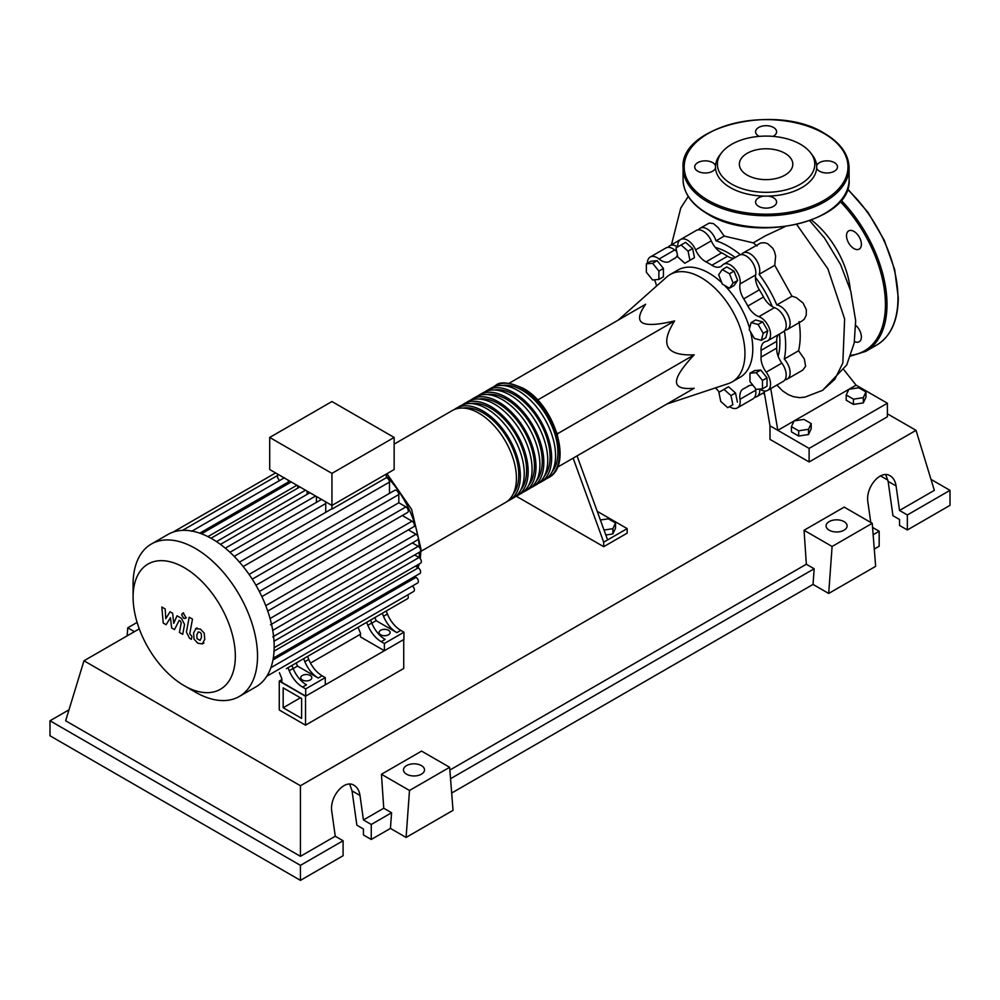 <?xml version="1.0" encoding="UTF-8"?>
<svg xmlns="http://www.w3.org/2000/svg" width="1000" height="1000" viewBox="0 0 1000 1000"><rect width="100%" height="100%" fill="white"/><g stroke="black" fill="none" stroke-linecap="round" stroke-linejoin="round"><path stroke-width="1.5" d="M283.175 707.75L283.175 687.862L301.613 698.5L301.613 718.388L283.175 707.75L300.4 697.8M279.262 710L279.262 681.087L305.525 696.25L305.525 725.163L279.262 710M360.5 634.188L310.475 663.062M281.85 679.6L279.262 681.087M305.525 725.163L403.738 668.462L403.738 639.538L305.525 696.25M778.162 356.35A72.663 41.95 -120 0 0 779.9 342.075A72.663 41.95 -120 0 0 779.45 334.025M772.275 306.588A72.663 41.95 -120 0 0 755.45 277.425M735.275 257.5A72.663 41.95 -120 0 0 715.288 247.438M666.862 404.038L728.25 383.638A61.975 35.788 -120 0 0 732.125 381.9A61.975 35.788 -120 0 0 744.963 353.525A61.975 35.788 -120 0 0 717.9 291.15A61.975 35.788 -120 0 0 670.138 274.55A61.975 35.788 -120 0 0 666.7 277.025L618.337 320M670.138 274.55L677.962 270.025A61.975 35.788 60 0 1 721.737 282.675M724.425 285.287A61.975 35.788 60 0 1 749.6 328.237M750.588 331.912A61.975 35.788 60 0 1 752.788 349.012A61.975 35.788 60 0 1 739.95 377.375L732.125 381.9M538.888 401.45L537.962 399.837L674.613 320.938C659.55 344.7 666.075 356 694.188 354.825C682.412 367.337 676.5 376.312 676.475 381.763C676.5 387.188 682.412 389.35 694.188 388.263L674.613 399.562M600.375 520.025L608.3 518.8L615.525 522.975L612.888 528.675L604.025 530.05M612.888 528.675L612.888 533.913L615.525 528.212L615.525 522.975M612.888 533.913L605.825 535.013M565.35 462.65L573.138 458.15L603.7 542.175L627.175 528.612L597.2 511.312M603.7 542.175L603.7 546.688L627.175 533.138L627.175 528.612M603.7 546.688L516.312 496.238M573.138 458.15L577.05 455.887L607.612 539.913M557.4 467.238L694.188 388.263M557.525 435.138L556.587 432.113M557.525 433.725L694.188 354.825M509.188 383.225L645.662 304.225C638.837 313.875 637.762 320.075 642.438 322.8C647.163 325.5 657.9 324.875 674.613 320.938M537.962 399.837L536.737 399.137M763.2 333.325L761.338 340.312L754.35 338.438L749.237 329.588L751.112 322.6L758.1 324.475L763.2 333.325L767.75 330.712L765.875 337.688L761.338 340.312M758.1 324.475L762.638 321.85L755.65 319.988L751.112 322.6M762.638 321.85L767.75 330.712M729.488 273.75L733.1 283.062L729.488 288.212L722.262 284.037L718.65 274.725L722.262 269.575L729.488 273.75L734.025 271.137L737.65 280.45L733.1 283.062M737.65 280.45L734.025 285.587L729.488 288.212M734.025 271.137L726.8 266.962L722.262 269.575M681.087 244.975L688.075 251.163L689.938 260.312L684.825 263.263L677.85 257.062L675.975 247.925L685.625 242.35L692.613 248.55L688.075 251.163M692.613 248.55L694.475 257.688L689.938 260.312M694.475 257.688L689.375 260.637M646.35 263.85L652.613 263.288L658.875 271.075L658.875 279.425L652.613 279.988L646.35 272.2L646.35 263.85L650.888 261.225L657.15 260.675L652.613 263.288M657.15 260.675L663.413 268.463L658.875 271.075M663.413 268.463L663.413 276.8L658.875 279.425M727.75 407.675L720.763 401.488L718.888 392.337L724 389.387L730.987 395.588L732.862 404.725L727.75 407.675M730.987 395.588L735.525 392.962L728.55 386.775L724 389.387M735.525 392.962L737.4 402.113M762.487 388.8L756.225 389.363L749.963 381.575L749.963 373.225L756.225 372.663L762.487 380.45L762.487 388.8L767.025 386.188L767.025 377.837L762.487 380.45M756.225 372.663L760.763 370.05L754.5 370.6L749.963 373.225M760.763 370.05L767.025 377.837M719.225 392.15A16.6 9.588 -120 0 0 715.362 387.912M677.75 246.9A13.838 7.987 60 0 1 680.575 239.513A13.838 7.987 60 0 1 695.625 249.887A16.6 9.588 -120 0 0 706.025 261.875A73.763 42.587 60 0 1 711.888 265.262A16.6 9.588 -120 0 0 720.85 266.488A16.6 9.588 -120 0 0 722.288 265.287A13.838 7.987 60 0 1 723.5 264.288A13.838 7.987 60 0 1 735.013 268.962A13.838 7.987 60 0 1 740.013 284A16.6 9.588 -120 0 0 743.713 298.863A73.763 42.587 60 0 1 747.85 306.038A16.6 9.588 -120 0 0 758.875 316.663A13.838 7.987 60 0 1 769.4 328.5A13.838 7.987 60 0 1 767.675 340.812A13.838 7.987 60 0 1 766.213 341.362A16.6 9.588 -120 0 0 764.45 342.013A16.6 9.588 -120 0 0 761.038 350.387L776.688 341.35A16.6 9.588 60 0 1 778.238 334.725M761.038 350.387A73.763 42.587 60 0 1 761.038 357.15A16.6 9.588 -120 0 0 766.213 372.163A13.838 7.987 60 0 1 767.675 390.375A13.838 7.987 60 0 1 759.75 389.05M776.688 341.35A73.763 42.587 60 0 1 776.688 348.113L761.038 357.15M766.213 372.163L781.862 363.125A16.6 9.588 60 0 1 776.688 348.113M743.713 298.863L759.362 289.825A16.6 9.588 60 0 1 755.662 274.962L740.013 284M759.362 289.825A73.763 42.587 60 0 1 763.5 297L747.85 306.038M758.875 316.663L774.525 307.625A16.6 9.588 60 0 1 763.5 297M706.025 261.875L721.675 252.838A16.6 9.588 60 0 1 711.275 240.85L695.625 249.887M721.675 252.838A73.763 42.587 60 0 1 727.537 256.225L711.888 265.262M734.05 258.2A16.6 9.588 60 0 1 727.537 256.225M676.688 251.388A16.6 9.588 60 0 1 674.688 249.988L659.038 259.025A16.6 9.588 -120 0 0 669.613 261.413A16.6 9.588 -120 0 0 670.062 261.112A73.763 42.587 60 0 1 672.075 259.825A73.763 42.587 60 0 1 674.2 258.725A16.6 9.588 -120 0 0 674.688 258.475A16.6 9.588 -120 0 0 677.438 255.05M656.55 286.05A16.6 9.588 -120 0 0 654.45 279.825M753.037 385.4A16.6 9.588 -120 0 0 748.3 386A16.6 9.588 -120 0 0 747.85 386.287A73.763 42.587 60 0 1 745.837 387.587A73.763 42.587 60 0 1 743.713 388.688A16.6 9.588 -120 0 0 743.225 388.925A16.6 9.588 -120 0 0 740.013 399.275A13.838 7.987 60 0 1 737.337 407.9A13.838 7.987 60 0 1 729.525 406.65M740.013 399.275L755.662 390.238A16.6 9.588 60 0 1 755.475 388.425M647.375 263.263A13.838 7.987 60 0 1 650.238 257.038L665.888 248A13.838 7.987 60 0 1 674.688 249.988M680.575 239.513L696.237 230.475A13.838 7.987 60 0 1 711.275 240.85M723.5 264.288L739.15 255.25A13.838 7.987 60 0 1 750.675 259.925A13.838 7.987 60 0 1 755.662 274.962M774.525 307.625A13.838 7.987 60 0 1 785.05 319.475A13.838 7.987 60 0 1 783.337 331.775L767.675 340.812M781.862 363.125A13.838 7.987 60 0 1 783.337 381.337L767.675 390.375M755.662 390.238A13.838 7.987 60 0 1 752.987 398.862L737.337 407.9M650.238 257.038A13.838 7.987 60 0 1 659.038 259.025M493.462 386.938A53.125 30.675 60 0 1 495.35 385.688A53.125 30.675 60 0 1 521.912 388.312A53.125 30.675 60 0 1 556.625 435.138A53.125 30.675 60 0 1 548.475 477.7A53.125 30.675 60 0 1 546.45 478.713M420.975 551.312L505.438 502.55A53.125 30.675 -120 0 0 513.575 459.988A53.125 30.675 -120 0 0 478.875 413.162A53.125 30.675 -120 0 0 452.312 410.538L394.15 444.113M502.438 385.487A50.912 29.4 60 0 1 521.912 390.125A50.912 29.4 60 0 1 553.513 430.025A50.912 29.4 60 0 1 552.188 471.662M454.338 409.538A53.125 30.675 60 0 1 456.225 408.275A53.125 30.675 60 0 1 482.788 410.913A53.125 30.675 60 0 1 517.487 457.725A53.125 30.675 60 0 1 509.35 500.288A53.125 30.675 60 0 1 507.312 501.3M509.35 500.288L513.263 498.038A53.125 30.675 -120 0 0 521.4 455.462A53.125 30.675 -120 0 0 486.7 408.65A53.125 30.675 -120 0 0 460.138 406.012L456.225 408.275M462.163 405.012A53.125 30.675 60 0 1 464.05 403.762A53.125 30.675 60 0 1 490.613 406.388A53.125 30.675 60 0 1 525.312 453.2A53.125 30.675 60 0 1 517.175 495.775A53.125 30.675 60 0 1 515.138 496.775M517.175 495.775L521.087 493.512A53.125 30.675 -120 0 0 529.225 450.95A53.125 30.675 -120 0 0 494.525 404.137A53.125 30.675 -120 0 0 467.962 401.5L464.05 403.762M469.988 400.5A53.125 30.675 60 0 1 471.875 399.237A53.125 30.675 60 0 1 498.438 401.875A53.125 30.675 60 0 1 533.138 448.688A53.125 30.675 60 0 1 525 491.262A53.125 30.675 60 0 1 522.962 492.262M525 491.262L528.913 489A53.125 30.675 -120 0 0 537.05 446.425A53.125 30.675 -120 0 0 502.35 399.613A53.125 30.675 -120 0 0 475.788 396.987L471.875 399.237M477.812 395.975A53.125 30.675 60 0 1 479.7 394.725A53.125 30.675 60 0 1 506.262 397.35A53.125 30.675 60 0 1 540.962 444.162A53.125 30.675 60 0 1 532.825 486.737A53.125 30.675 60 0 1 530.8 487.738M532.825 486.737L536.737 484.475A53.125 30.675 -120 0 0 544.875 441.912A53.125 30.675 -120 0 0 510.175 395.1A53.125 30.675 -120 0 0 483.612 392.463L479.7 394.725M485.637 391.463A53.125 30.675 60 0 1 487.525 390.2A53.125 30.675 60 0 1 514.087 392.837A53.125 30.675 60 0 1 548.787 439.65A53.125 30.675 60 0 1 540.65 482.225A53.125 30.675 60 0 1 538.625 483.225M540.65 482.225L544.562 479.963A53.125 30.675 -120 0 0 552.7 437.388A53.125 30.675 -120 0 0 518 390.575A53.125 30.675 -120 0 0 491.438 387.95L487.525 390.2M494.613 390.012A50.912 29.4 60 0 1 514.087 394.637A50.912 29.4 60 0 1 545.688 434.538A50.912 29.4 60 0 1 544.362 476.188M486.788 394.525A50.912 29.4 60 0 1 506.262 399.162A50.912 29.4 60 0 1 537.863 439.062A50.912 29.4 60 0 1 536.538 480.7M478.963 399.05A50.912 29.4 60 0 1 498.438 403.675A50.912 29.4 60 0 1 530.037 443.575A50.912 29.4 60 0 1 528.713 485.213M471.138 403.562A50.912 29.4 60 0 1 490.613 408.2A50.912 29.4 60 0 1 522.212 448.1A50.912 29.4 60 0 1 520.887 489.738M463.312 408.075A50.912 29.4 60 0 1 482.788 412.713A50.912 29.4 60 0 1 514.388 452.612A50.912 29.4 60 0 1 513.062 494.25M302.387 679.975A5.537 3.2 180 0 1 300.775 677.725A5.537 3.2 180 0 1 304.188 674.762A5.537 3.2 180 0 1 310.212 675.462A5.537 3.2 180 0 1 311.837 677.725A5.537 3.2 180 0 1 308.425 680.675A5.537 3.2 180 0 1 302.387 679.975M380.65 634.8A5.537 3.2 180 0 1 379.038 632.537A5.537 3.2 180 0 1 382.45 629.587A5.537 3.2 180 0 1 388.475 630.275A5.537 3.2 180 0 1 390.1 632.537A5.537 3.2 180 0 1 386.688 635.487A5.537 3.2 180 0 1 380.65 634.8M195.312 692.1L184.213 685.688A72.3 41.737 -120 0 0 184.213 685.7A72.3 41.737 -120 0 0 235.338 656.175A72.3 41.737 -120 0 0 184.213 567.625A72.3 41.737 -120 0 0 133.088 597.15A72.3 41.737 -120 0 0 184.213 685.688L195.312 692.1A87.987 50.8 -120 0 0 239.3 696.462A87.987 50.8 -120 0 0 252.787 625.95A87.987 50.8 -120 0 0 195.312 548.413A87.987 50.8 -120 0 0 151.312 544.05A87.987 50.8 -120 0 0 133.088 584.338L133.088 597.15M239.3 696.462L255.95 686.85A87.987 50.8 -120 0 0 260.587 683.525A87.987 50.8 -120 0 0 266.95 676A87.987 50.8 -120 0 0 271.062 667.175A87.987 50.8 -120 0 0 273.412 657.325A87.987 50.8 -120 0 0 274.163 646.575A87.987 50.8 -120 0 0 273.412 634.938A87.987 50.8 -120 0 0 271.062 622.388A87.987 50.8 -120 0 0 266.95 608.8A87.987 50.8 -120 0 0 260.587 593.938A87.987 50.8 -120 0 0 250.75 576.875A87.987 50.8 -120 0 0 241.05 563.95A87.987 50.8 -120 0 0 231.35 553.587A87.987 50.8 -120 0 0 221.65 545.288A87.987 50.8 -120 0 0 211.95 538.8A87.987 50.8 -120 0 0 202.25 534.087A87.987 50.8 -120 0 0 192.55 531.188A87.987 50.8 -120 0 0 182.85 530.35A87.987 50.8 -120 0 0 173.162 532.087A87.987 50.8 -120 0 0 167.963 534.45L151.312 544.05M331.938 473.375L269.713 437.45L269.713 469.538L331.938 505.45L394.15 469.538L394.15 437.45L331.938 473.375L331.938 509.125A3.325 1.913 -120 0 0 331.075 509.263L239.5 562.137M269.713 437.45L331.938 401.538L394.15 437.45M279.075 480.825A3.325 1.913 -120 0 0 277.538 477.725L277.538 474.05M288.425 483.6L288.425 481.975A3.325 1.913 -120 0 0 287.95 480.062M297.75 488.15L297.75 485.725M307.087 494.375L307.087 491.112M316.425 502.362L316.425 496.5M325.75 512.337L325.75 503.525A3.325 1.913 -120 0 0 325.275 501.613M389.475 493.375L389.475 482.088A3.325 1.913 -120 0 0 386.325 477.725L331.938 509.125M386.325 477.725L386.325 474.05M289.2 670.725A22.138 12.775 -120 0 0 302.562 687.075L306.475 684.825A22.138 12.775 60 0 1 293.113 668.462L289.2 670.725L288 667.738M302.05 659.613A3.325 1.913 -120 0 0 302.075 659.6L291.913 665.475L293.113 668.462M308.775 659.425L304.862 661.688A22.138 12.775 -120 0 0 318.212 678.037L322.125 675.788A22.138 12.775 60 0 1 308.775 659.425L307.562 656.438L365.05 623.237A3.325 1.913 -120 0 0 365.075 623.237M322.125 675.788L325.288 677.6L305.712 688.9L302.562 687.075M318.212 678.037L297.5 666.087L296.238 662.975M293.175 668.587L297.5 666.087M367.863 625.312A22.138 12.775 -120 0 0 381.213 641.675L385.125 639.412A22.138 12.775 60 0 1 371.775 623.05L367.863 625.312L366.65 622.325M380.725 614.2A3.325 1.913 -120 0 1 380.712 614.2L370.562 620.062L371.775 623.05M304.862 661.688L303.65 658.7M407.65 594.938A3.325 1.913 -120 0 1 407.6 598.675L286.4 668.65A3.325 1.913 -120 0 0 286.413 668.637M387.425 614.012L383.512 616.275A22.138 12.775 -120 0 0 396.863 632.638L400.775 630.375A22.138 12.775 60 0 1 387.425 614.012L386.213 611.025L398.125 604.15A3.325 1.913 60 0 1 398.125 604.15M400.775 630.375L403.938 632.2L384.375 643.487L381.213 641.675M396.863 632.638L376.15 620.675L374.888 617.562M371.825 623.175L376.15 620.675M383.512 616.275L382.3 613.288M325.288 677.6L325.288 684.837L305.712 696.137L281.85 682.35L281.85 678.737L279.4 672.7M403.938 632.2L403.938 639.425L384.375 650.725L360.5 636.938L360.5 633.325L358.05 627.288M412.35 542.913L418.263 546.325A3.325 1.913 60 0 1 420.438 549.263A3.325 1.913 60 0 1 419.925 551.912L272.75 636.888M255.95 585.25L398.812 502.762L405.938 506.887A3.325 1.913 60 0 1 408.1 509.812A3.325 1.913 60 0 1 407.6 512.463L261.875 596.6M408.387 529.85L416.012 534.25A3.325 1.913 60 0 1 418.188 537.175A3.325 1.913 60 0 1 417.675 539.837L270.5 624.812M402.275 515.538L412.05 521.188A3.325 1.913 60 0 1 414.225 524.113A3.325 1.913 60 0 1 413.713 526.775L267.738 611.05M414.6 554.987L419 557.525A3.325 1.913 -120 0 1 421.175 560.45A3.325 1.913 -120 0 1 420.662 563.112L274.163 647.7M273.288 658.138L419.925 573.475A3.325 1.913 -120 0 0 420.438 570.812A3.325 1.913 -120 0 0 418.263 567.888L415.337 566.188M270.887 667.688L417.675 582.95A3.325 1.913 -120 0 0 418.188 580.288A3.325 1.913 -120 0 0 416.012 577.362L414.6 576.55M266.775 676.263L413.713 591.438A3.325 1.913 -120 0 0 414.275 588.95A3.325 1.913 -120 0 0 412.337 586.025M398.812 502.762L398.812 494.538A3.325 1.913 -120 0 0 397.362 491.2A3.325 1.913 -120 0 0 394.8 490.3L249.075 574.438M384.375 650.725L384.375 643.487M305.712 696.137L305.712 688.9M198.238 631.962L196.863 634.85L197 638.65L200.062 640.413L201.45 637.5L201.312 633.725L199.875 632.225L198.075 632.038M196.062 628.475L193.562 632.95L194.062 639.175L197.825 643.225L202.25 643.9L204.737 639.4L204.237 633.2L200.45 629.138L195.7 628.65L197.025 627.888M202.25 643.9L203.925 642.962M189.188 617.225L186.412 632.1L189.537 638.263L191.412 639.338L191.95 636.438L189.75 633.787L192.488 619.125L189.188 617.225M183.663 618.312L185.075 618.462L185.662 617.163L183.663 613.7L182.25 613.562L181.663 614.85L183.663 618.312M166.1 624.725L170.475 617.688L171.625 627.925L174.5 629.587L179.25 620.288L180.275 620.875L181.213 622.788L179.438 632.438L182.725 634.338L184.55 624.462L181.412 618.312L177.05 615.8L173.75 623.312L172.625 613.25L170.05 611.763L165.775 618.713L165.225 608.975L161.838 607.013L163.225 623.062L166.1 624.725M850.275 289.438A66.413 38.338 -120 0 0 811.5 220.1M846.213 395L848.863 389.3L858.737 387.762L865.962 391.938L863.312 397.638L853.438 399.175L846.213 395L846.213 400.238L853.438 404.412L853.438 399.175M863.312 397.638L863.312 402.887L865.962 397.188L865.962 391.938M863.312 402.887L853.438 404.412M791.425 426.625L794.075 420.925L803.95 419.4L811.175 423.575L808.538 429.275L798.662 430.8L791.425 426.625L791.425 431.863L798.662 436.037L798.662 430.8M808.538 429.275L808.538 434.513L811.175 428.812L811.175 423.575M808.538 434.513L798.662 436.037M698.475 229.838A13.838 7.987 60 0 1 700.15 228.225A13.838 7.987 60 0 1 716.012 240.825L724.212 236.088L753.238 242.85L757.075 246M716.012 240.825A80.8 46.65 60 0 1 740.413 254.75M700.15 228.225L709.275 223.062L713.413 223.6L718.25 227.712L724.212 236.088M680.525 239.55L669.8 245.738A13.838 7.987 60 0 1 677.6 246.988M668.125 247.362A13.838 7.987 60 0 1 669.8 245.738M741.388 254.613A13.838 7.987 60 0 1 743.062 253A13.838 7.987 60 0 1 755.325 258.6A13.838 7.987 60 0 1 759.1 274.337L774.762 265.3L791.95 296.2L776.787 304.962A13.838 7.987 60 0 1 788.525 316.1A13.838 7.987 60 0 1 787.25 329.525A13.838 7.987 60 0 1 785 330.163M759.1 274.337A80.8 46.65 60 0 1 776.787 304.962M799.062 321.613C800.75 332.4 800.588 342.113 798.587 350.763L784.262 359.038A13.838 7.987 60 0 1 787.25 379.075A13.838 7.987 60 0 1 785 379.725M784.4 330.938A80.8 46.65 60 0 1 784.262 359.038M791.95 296.2L796.275 297.613L803.112 303.087L806.325 309.7L806.237 315.262L804.338 319.075L802.312 320.825L787.25 329.525M743.062 253L760.775 242.975L764.65 242.738L767.688 243.7L772.812 248.287L774.425 251.412L775.625 256L774.762 265.3M798.587 350.763L804.388 359.087L805.612 366.262L802.75 370.125L787.25 379.075M759.712 389.05A13.838 7.987 60 0 1 756.9 396.6A13.838 7.987 60 0 1 754.663 397.238M765.288 391.025L764.212 392.113L770 425.825L777.825 430.337L770.738 388.6M776.862 385.075L782.725 390.975L788.175 394.562L793.075 396.587L799.5 397.65L804.9 397.15L822.625 390.312L834.837 379.275L842.837 362.987L844.638 318.938L827.887 268.825L796.762 224.55M784.95 226.7L765.575 235.712L753.238 242.85M843.9 369.825L856.087 385.15L848.938 389.288M848.838 389.338L794.15 420.913M794.05 420.975L777.825 430.337L809.125 448.413L887.387 403.225L856.087 385.15M887.387 403.225L887.387 416.788L809.125 461.962L770 439.375L770 425.825M809.125 461.962L809.125 448.413M854.475 341.525A10.512 6.075 -120 0 0 859.2 341.75A10.512 6.075 -120 0 0 861.388 336.938A10.512 6.075 -120 0 0 855.775 325.387M846.513 235.7A10.512 6.075 -120 0 0 851.1 246.287A10.512 6.075 -120 0 0 859.2 249.1A10.512 6.075 -120 0 0 861.388 244.288A10.512 6.075 -120 0 0 856.787 233.713A10.512 6.075 -120 0 0 848.688 230.888A10.512 6.075 -120 0 0 846.513 235.7M772.95 136.375A10.512 6.075 0 0 0 776.6 131.775A10.512 6.075 0 0 0 773.525 127.475A10.512 6.075 0 0 0 762.062 126.163A10.512 6.075 0 0 0 755.575 131.775A10.512 6.075 0 0 0 758.65 136.062A10.512 6.075 0 0 0 759.225 136.375M819.525 171.213A10.512 6.075 0 0 0 830.987 172.525A10.512 6.075 0 0 0 837.475 166.912A10.512 6.075 0 0 0 834.4 162.625A10.512 6.075 0 0 0 823.938 161.1A10.512 6.075 0 0 0 816.663 165.7A50.613 29.225 180 0 1 816.663 168.137A10.512 6.075 0 0 0 819.525 171.213M758.65 206.35A10.512 6.075 0 0 0 770.113 207.675A10.512 6.075 0 0 0 776.6 202.062A10.512 6.075 0 0 0 773.525 197.775A10.512 6.075 0 0 0 768.188 196.112A50.613 29.225 180 0 1 763.988 196.112A10.512 6.075 0 0 0 755.575 202.062A10.512 6.075 0 0 0 758.65 206.35M715.512 165.7A10.512 6.075 0 0 0 712.65 162.625A10.512 6.075 0 0 0 701.188 161.312A10.512 6.075 0 0 0 694.7 166.912A10.512 6.075 0 0 0 697.775 171.213A10.512 6.075 0 0 0 708.238 172.725A10.512 6.075 0 0 0 715.512 168.137A50.613 29.225 180 0 1 715.512 165.7A50.613 29.225 180 0 1 719.887 154.987L721.637 152.725A48.7 28.112 180 0 1 800.525 144.325A48.7 28.112 180 0 1 810.537 152.725A48.7 28.112 180 0 1 793.7 187.362A48.7 28.112 180 0 1 731.65 184.088A48.7 28.112 180 0 1 721.625 152.725M763.988 196.112A50.613 29.225 180 0 1 730.3 187.575A50.613 29.225 180 0 1 715.512 168.137M747.188 175.113A26.725 15.438 0 0 0 776.312 178.463A26.725 15.438 0 0 0 792.812 164.2A26.725 15.438 0 0 0 784.987 153.3A26.725 15.438 0 0 0 755.863 149.95A26.725 15.438 0 0 0 739.362 164.2A26.725 15.438 0 0 0 747.188 175.113M810.537 152.725L812.288 154.987A50.613 29.225 180 0 1 816.663 165.7M816.663 168.137A50.613 29.225 180 0 1 768.188 196.112M829.175 530.2A10.512 6.075 180 0 1 826.087 525.9A10.512 6.075 180 0 1 832.575 520.3A10.512 6.075 180 0 1 844.038 521.613A10.512 6.075 180 0 1 847.113 525.9A10.512 6.075 180 0 1 840.625 531.512A10.512 6.075 180 0 1 829.175 530.2M406.562 774.188A10.512 6.075 180 0 1 403.475 769.9A10.512 6.075 180 0 1 409.975 764.287A10.512 6.075 180 0 1 421.425 765.6A10.512 6.075 180 0 1 424.513 769.9A10.512 6.075 180 0 1 418.025 775.5A10.512 6.075 180 0 1 406.562 774.188M343.088 840.738L300.438 865.362L300.438 880.362L343.088 855.738L343.088 840.738L335.262 836.225L331.825 811.737C329.15 796.912 344.412 778.838 354.113 785.337C357.3 787.275 359.25 790.65 360 795.475L363.438 819.963L371.262 824.475L371.262 839.475L363.438 834.963L363.438 829L356.863 825.2L352.05 790.888L349.663 784.125M300.438 880.362L50 735.788L50 720.775L69 709.812M870.75 522.45L867.913 502.238C865.238 487.413 880.5 469.325 890.2 475.838C893.375 477.762 895.337 481.15 896.087 485.962L899.525 510.45L907.35 514.975L907.35 529.975L899.525 525.45L899.525 519.487L892.95 515.7L888.138 481.375L885.738 474.625M872.562 527.425L879.175 531.237L879.175 546.237L874.287 549.062M828.7 593.45L832.1 546.487L872.237 523.312L875.65 566.337L828.7 593.45L813.037 584.412L451.675 793.05M406.087 837.45L409.5 790.475L449.637 767.3L453.038 810.337L406.087 837.45L390.438 828.413L371.262 839.475M390.438 828.413L391.575 812.75L371.262 824.475M391.575 812.75L383.75 808.238L363.438 819.963M300.438 865.362L50 720.775M335.262 836.225L300.438 856.325L65.65 720.775L83.975 660.775L139.275 628.85M879.175 531.237L873.15 534.712M931 479.375L950 490.35L950 505.35L907.35 529.975M950 490.35L907.35 514.975M887.387 413.812L916.025 430.337L934.35 490.35L899.525 510.45M887.938 480.163L880.5 475.875M409.5 790.475L381.438 774.275L421.575 751.1L449.637 767.3M383.75 808.238L381.438 774.275M832.1 546.487L804.05 530.275L844.188 507.113L872.237 523.312M813.037 584.412L814.175 568.763L806.35 564.237L804.05 530.275M137.113 622.413L127.762 627.812L127.175 635.837M134.412 631.65L127.762 627.812M814.175 568.763L450.538 778.713M806.35 564.237L449.85 770.062M300.438 856.325L300.438 785.75L83.975 660.775M916.025 430.337L300.438 785.75M675.138 258.188L674.2 258.725M747.85 386.287L748.787 385.75M417.25 567.3A74.15 42.812 -120 0 0 417.95 564.675M419.1 557.587A74.15 42.812 -120 0 0 419.387 552.225M419.263 547.163A74.15 42.812 -120 0 0 418.338 538.725M417.962 536.575A74.15 42.812 -120 0 0 386.325 476.075M234.188 556.388L325.75 503.525M225.275 548.162L315.587 496.012M216.488 541.613L305.525 490.2M207.913 536.625L296.925 485.238M199.762 533.162L288.425 481.975M272.725 630.363L418.263 546.325M259.363 591.5L405.938 506.887M270.062 618.525L416.012 534.25M265.763 605.65L412.05 521.188M274 641.237L419 557.525M274.037 651.15L418.263 567.888M272.962 659.95L416.012 577.362M252.237 579.163L398.812 494.538M243.188 566.55L389.475 482.088M847.562 188.863L867.987 212.35L884.225 240.175L894.675 269.6L898.275 297.725C898.025 320.575 890.85 336.35 876.75 345.037A102.375 59.112 -120 0 0 897.962 298.175A102.375 59.112 -120 0 0 847.412 189.3M841.162 200.275A102.375 59.112 60 0 1 887 304.5A102.375 59.112 60 0 1 865.8 351.362L876.75 345.037M850.95 355.3A101.275 58.463 -120 0 0 885.438 304.5A101.275 58.463 -120 0 0 840.15 201.462M707.387 213.45A83.012 47.925 0 0 0 797.85 223.85A83.012 47.925 0 0 0 849.1 179.562C852.588 221.4 755.138 244.363 707.625 213.962C691.663 204.525 683.475 193.05 683.075 179.562A83.012 47.925 0 0 0 707.387 213.45M849.1 167.825A83.012 47.925 180 0 1 797.85 212.1A83.012 47.925 180 0 1 707.387 201.713A83.012 47.925 180 0 1 683.075 167.825C679.587 125.988 777.05 103.025 824.55 133.425C840.512 142.875 848.7 154.338 849.1 167.825L849.1 179.562M708.175 200.35A81.9 47.287 0 0 0 824 200.35A81.9 47.287 0 0 0 824 133.475A81.9 47.287 0 0 0 708.175 133.475A81.9 47.287 0 0 0 708.175 200.35M352.05 790.888L360 795.475M888.138 481.375L896.087 485.962M675.7 257.725L672.075 259.825M749.463 385.5L745.837 387.587M548.475 477.7C573.488 465.325 554.837 404.875 523.025 388.212C508.825 382.113 499.6 381.275 495.35 385.688M386.962 473.688L411.637 509.438L421.012 549.175L420.3 558.737M419.225 563.95L418.038 567.75M229.963 552.288L321.5 499.438M220.463 544.388L309.913 492.738M210.975 538.25L299.85 486.938M291.25 481.962L201.488 533.787M284.413 477.738L191.625 531.312M275.587 472.925L173.05 532.125M277.538 475.513L182.537 530.363M186.388 617.7L185.075 618.462M183.562 612.8L182.25 613.562M764.25 392.35L756.9 396.6M762.537 393.338L764.538 394.062M809.737 220.763L824.538 238.1L840.575 264.575L850.763 291.15L855.662 320.688L854.212 343L846.7 365.012L822.625 390.312M671.462 244.775L680.763 208.038L688.25 196.438M850.662 356.075L865.8 351.362M683.075 179.562L683.075 167.825"/></g></svg>
